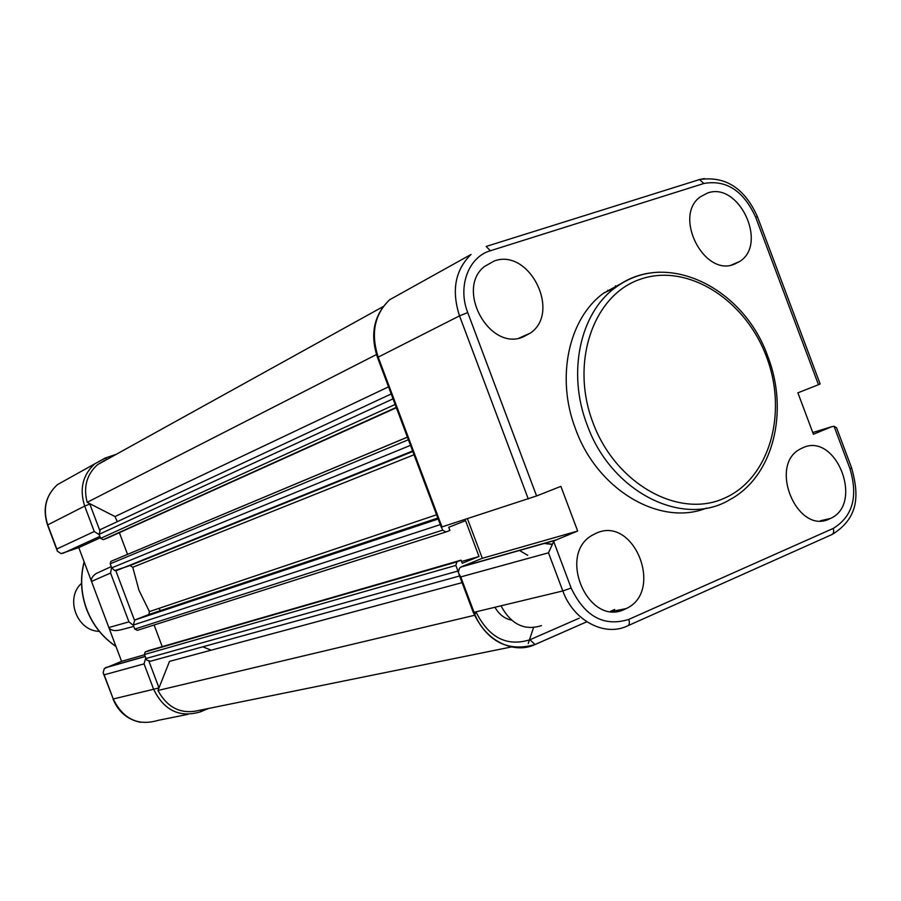 <?xml version="1.0" encoding="UTF-8"?>
<svg xmlns="http://www.w3.org/2000/svg" width="901" height="901" viewBox="0 0 901 901"><rect width="100%" height="100%" fill="white"/><g stroke="black" fill="none" stroke-linecap="round" stroke-linejoin="round"><path stroke-width="1.35" d="M211.172 650.184L202.759 646.794M160.446 610.664L158.925 608.389M527.749 555.331L519.269 550.353M445.68 532.063L137.335 630.351L134.767 629.089L133.247 625.046L134.835 619.989L148.823 614.505L149.42 611.599L138.957 590.234L132.751 567.258L130.071 565.558L114.709 570.558L111.724 567.844L110.204 563.801L110.891 561.368L407.41 437.12M376.472 354.543L87.16 502.33C83.252 487.069 86.687 474.534 97.466 464.713L105.124 460.062M117.254 521.679L115.024 516.555L87.16 502.33M396.372 407.736L106.352 538.539L103.221 539.665L100.63 538.359L99.11 534.316L100.371 529.551L101.317 529.045M127.548 554.397L119.371 532.66M458.147 571.471L455.85 565.423L456.852 561.897L461.064 560.163L462.247 563.294L479.005 556.491L465.547 520.654L448.721 527.276L449.892 530.419L445.95 531.973L442.605 530.16L441.467 527.153M162.248 646.648L154.116 625.012M479.005 556.491L461.571 561.514M461.064 560.163L148.519 650.612L145.196 651.952L144.34 654.531L146.863 660.151L150.568 661.21L459.578 575.998M474.444 615.315L157.945 690.481L169.512 661.39L462.078 582.643M474.928 614.527L475.852 611.847M511.565 646.918L199.279 710.348C181.326 714.673 167.552 708.051 157.945 690.481M533.505 627.648L528.223 643.539M522.771 337.12C489.097 351.153 455.253 288.906 484.535 266.437L494.21 261.008C529.304 247.798 561.447 312.354 530.272 333.145L522.771 337.12M608.355 290.933L607.77 290.223M734.146 264.286C703.816 277.012 672.979 215.722 700.347 196.846L707.443 193.073C738.843 181.157 768.283 243.968 739.62 261.515L734.146 264.286M616.273 286.935L615.484 285.763M511.554 620.147C504.526 618.683 498.985 614.392 494.942 607.263M624.911 609.189C588.454 627.738 556.446 554.104 592.723 534.98L596.361 533.144C634.27 515.462 664.274 591.597 626.127 608.614L624.911 609.189M541.501 625.609C524.528 630.97 511.025 624.37 500.99 605.81M829.618 518.852C797.396 535.352 767.922 465.22 800.313 448.991L802.937 447.707C836.207 432.063 864.138 503.805 830.485 518.447L829.618 518.852M623.582 282.261L603.625 293.14C568.576 318.447 555.669 377.767 575.593 429.09C597.419 490.223 660.377 526.792 706.598 508.074M551.592 544.114L544.35 543.247M837.198 429.439L836.545 427.705L834.067 426.297L831.86 426.669L813.412 434.248L797.892 392.825L818.468 384.704L755.635 217.13C743.494 190.73 726.229 179.513 703.85 183.489L490.358 250.76C468.497 256.976 457.426 286.529 467.732 312.579L536.579 495.955L441.231 527.153L377.564 357.663L378.195 357.134L441.997 526.984M536.579 495.955L560.884 486.36L577.665 531.038L555.05 540.397L553.676 541.467L548.495 552.809L460.749 576.91L458.26 572.473L459.521 568.092L461.661 566.684L555.917 539.969M467.45 518.728L482.305 558.282L461.661 566.684M577.665 531.038L482.305 558.282M820.135 383.95L818.468 384.704M543.754 543.416L551.457 544.317M133.382 625.418L128.944 621.87L110.575 573.047L111.578 567.472M99.268 534.744L94.256 531.5L56.819 549.002L47.719 524.844C42.617 508.75 45.85 495.347 57.427 484.637L105.102 458.091L107.106 459.375M201.261 709.943L200.551 711.813C179.671 718.029 164.027 710.506 153.62 689.265L113.244 698.973L104.167 674.826L144.059 663.868L145.692 658.147M133.753 626.409L121.489 629.664C114.968 631.376 110.755 630.655 108.852 627.524L121.579 661.334L104.302 668.531L103.142 672.81L104.167 674.826M121.579 661.334L144.442 654.802M100.405 537.762L78.781 547.605L108.852 627.524L128.944 621.87M110.575 573.047L91.508 581.427C90.731 579.061 92.229 576.437 96.024 573.588L105.811 569.105M56.819 549.002L57.382 551.187L61.054 553.619L78.781 547.605M81.541 583.33C64.714 598.118 76.889 631.072 99.279 631.353M436.58 514.775L149.42 611.599M388.522 386.844L115.024 516.555M393.039 398.85L99.11 534.316M395.145 404.459L100.63 538.359M396.249 407.398L103.221 539.665M408.39 439.733L110.204 563.801M410.496 445.342L111.724 567.844M412.613 450.962L116.893 570.434M412.804 451.491L130.071 565.558M414.043 454.757L132.751 567.258M437.83 518.086L148.541 614.64M438.145 518.92L135.42 619.697M440.285 524.619L133.247 625.046M442.605 530.16L134.767 629.089M457.134 561.751L145.421 651.84M455.85 565.423L144.34 654.531M457.956 571.031L145.861 658.575M603.625 293.14L615.169 287.746C665.602 248.811 743.674 287.374 767.81 356.424C789.118 411.025 773.632 476.404 729.675 499.751C683.003 528.099 610.912 492.036 587.125 424.833C567.022 373.037 579.94 313.221 615.169 287.746C628.56 277.812 643.517 272.609 660.05 272.17M766.537 356.909C745.532 299.898 687.925 262.946 640.949 279.04C593.658 294.222 569.792 362.033 592.948 422.659C615.394 483.544 677.867 518.604 723.345 498.658C769.184 479.602 788.195 413.672 766.537 356.909M460.749 576.91L474.039 612.286L562.821 590.955L548.495 552.809M528.29 498.985L459.521 315.868L378.195 357.134C370.626 333.584 374.411 314.46 389.57 299.796L402.601 292.543M553.676 541.467L571.155 588.038C584.805 616.599 604.008 627.051 628.752 619.415L833.2 528.437C834.213 531.804 833.583 533.933 831.33 534.822L628.177 625.609M459.048 574.579L473.205 612.275L474.039 612.286C483.769 639.676 513.165 654.914 535.07 644.542L586.821 621.78M833.2 528.437C852.616 516.588 858.225 496.733 850.026 468.858L834.067 426.297M579.264 618.176L529.934 639.766C506.745 646.941 488.747 637.615 475.953 611.824M831.86 426.669L812.77 432.525M699.21 179.569L704.368 178.578M628.752 619.415C629.867 623.008 629.382 625.204 627.321 625.992C604.413 637.03 573.329 620.485 562.821 590.955L571.155 588.038M467.732 312.579L459.521 315.868C451.333 290.471 455.174 270.007 471.043 254.454L389.57 299.796C373.825 315.023 369.815 334.271 377.519 357.539M850.026 468.858L851.614 467.901M535.07 644.542L529.934 639.766M755.635 217.13L757.459 216.769M703.85 183.489L699.548 179.558L698.219 179.862M490.358 250.76L486.157 246.446L699.548 179.558C725.305 175.74 744.586 188.095 757.414 216.645L820.158 383.995M84.198 561.999C80.144 577.744 80.989 593.489 86.733 609.222C92.792 624.843 102.534 637.232 115.947 646.377M94.256 531.5L84.694 506.08L47.528 525.001L57.056 550.32M99.673 530.239L89.83 504.064L84.694 506.08C79.311 489.153 82.633 475.086 94.673 463.902L105.406 458.001L116.15 454.374M105.327 458.012L116.24 454.318M134.474 620.237L115.812 570.66M187.915 714.358L158.238 720.327C138.168 726.274 123.167 719.156 113.244 698.973L103.469 673.678M208.615 708.445L200.788 711.722M158.981 687.88L153.62 689.265L144.059 663.868M158.813 687.418L148.969 661.266M145.05 656.435L105.924 667.517M99.887 536.399L62.946 553.304M383.038 306.667L97.466 464.713M391.192 393.94L100.371 529.551M407.432 437.165L110.891 561.368M437.807 518.041L148.823 614.505M438.179 519.032L134.835 619.989M456.852 561.897L145.196 651.952M820.406 520.767L830.485 518.447M611.768 611.441L626.127 608.614M731.342 265.052L739.62 261.515M519.032 338.123L530.272 333.145M832.468 534.293C860.635 516.701 858.27 492.329 851.67 468.036L836.545 427.705M473.262 612.41C487.092 641.58 507.657 652.29 534.957 644.564L586.799 621.758M614.696 609.481L610.518 611.328M460.828 567.089L555.05 540.397M116.004 646.513C102.477 637.367 92.668 624.956 86.586 609.279C80.808 593.489 79.998 577.665 84.131 561.83M105.293 667.821L145.095 656.547M96.024 573.588L111.262 566.616M47.516 524.979C42.37 508.952 45.669 495.505 57.427 484.637M113.008 699.007C118.358 711.88 127.548 719.651 140.556 722.309"/></g></svg>
